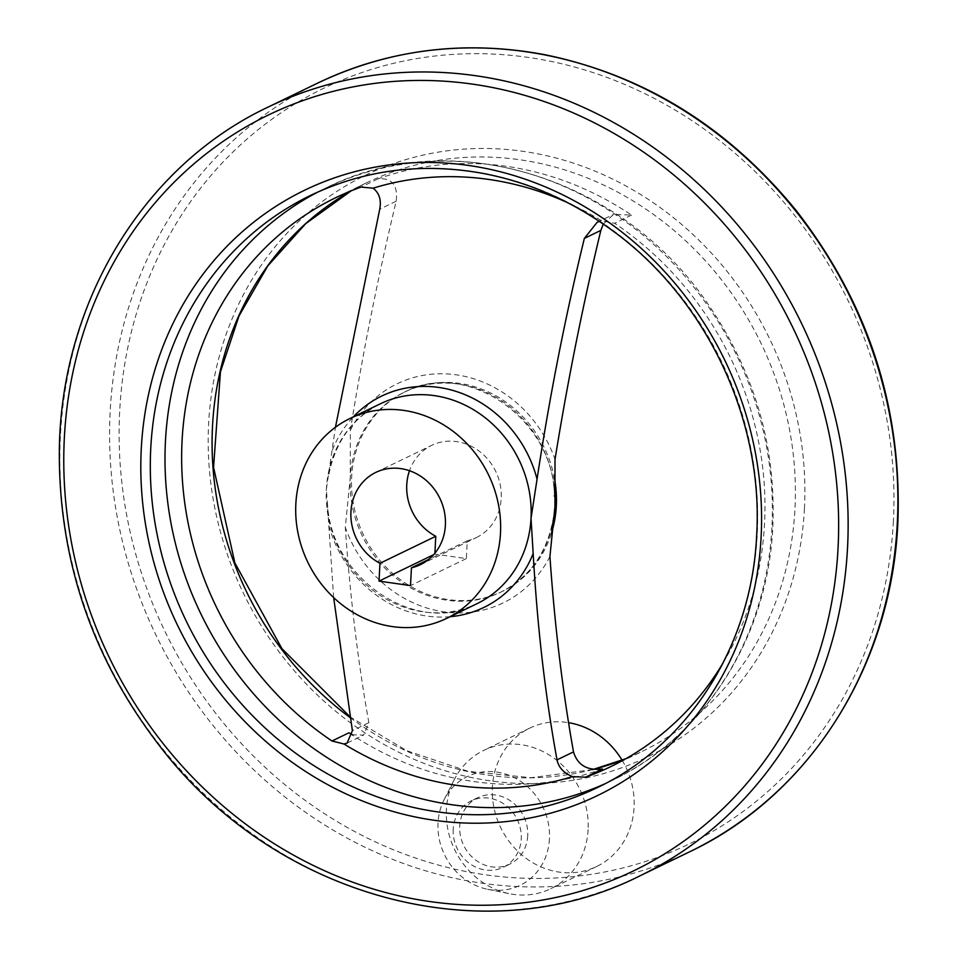 <?xml version="1.0" encoding="UTF-8"?>
<svg xmlns="http://www.w3.org/2000/svg" width="959" height="959" viewBox="0 0 959 959"><rect width="100%" height="100%" fill="white"/><g stroke="black" fill="none" stroke-linecap="round" stroke-linejoin="round"><path stroke-width="0.72" stroke-dasharray="4.79 3.6" d="M603.319 224.07L613.544 214.396L631.549 215.092A315.967 285.686 64.2 0 0 377.942 178.901C391.955 177.703 398.033 185.147 396.187 201.21C378.146 276.156 362.874 352.48 350.371 430.171L350.287 477.558L345.288 527.306C350.107 596.81 357.959 661.938 368.867 722.69L363.581 735.109L352.528 734.786M333.648 597.577L326.372 489.126L335.434 427.258M723.038 663.005A315.967 285.686 -115.8 0 0 764.539 523.698A315.967 285.686 -115.8 0 0 614.623 223.279L601.569 220.786L599.387 221.409M602.516 768.998A315.967 285.686 64.2 0 1 348.92 732.808M420.486 564.623L476.299 537.615A51.235 46.332 -115.8 0 1 467.261 540.768L466.326 558.594L434.847 554.098L434.895 553.223M476.299 537.615A51.235 46.332 -115.8 0 0 495.683 471.313A51.235 46.332 -115.8 0 0 431.658 445.372A51.235 46.332 -115.8 0 0 409.493 470.725M551.269 533.827A111.016 100.371 64.2 0 1 502.348 591.415A111.016 100.371 64.2 0 1 363.629 535.218A111.016 100.371 64.2 0 1 405.621 391.56A111.016 100.371 64.2 0 1 553.99 476.143M527.726 835.792A36.886 33.361 64.2 0 1 509.804 864.143A36.886 33.361 64.2 0 1 463.7 845.466A36.886 33.361 64.2 0 1 477.654 797.732A36.886 33.361 64.2 0 1 512.034 802A36.886 33.361 64.2 0 1 527.726 835.792M453.223 829.223A36.886 33.361 -115.8 0 0 468.927 863.016A36.886 33.361 -115.8 0 0 503.307 867.284A36.886 33.361 -115.8 0 0 521.228 838.933A36.886 33.361 -115.8 0 0 505.525 805.14A36.886 33.361 -115.8 0 0 471.157 800.873A36.886 33.361 -115.8 0 0 453.223 829.223M549.447 838.885A60.453 54.663 64.2 0 1 487.508 889.257A60.453 54.663 64.2 0 1 444.137 799.626A60.453 54.663 64.2 0 1 508.39 775.04A60.453 54.663 64.2 0 1 549.447 838.885M588.107 829.655A76.852 69.492 64.2 0 1 550.754 888.717A76.852 69.492 64.2 0 1 509.361 893.692A76.852 69.492 64.2 0 1 454.218 779.739A76.852 69.492 64.2 0 1 483.792 750.358A76.852 69.492 64.2 0 1 555.393 759.252A76.852 69.492 64.2 0 1 588.107 829.655M622.091 760.199A76.852 69.492 64.2 0 1 634.079 807.406A76.852 69.492 64.2 0 1 596.714 866.468A76.852 69.492 64.2 0 1 500.682 827.569A76.852 69.492 64.2 0 1 529.752 728.121A76.852 69.492 64.2 0 1 568.963 722.738M434.847 554.098L433.636 554.686M467.261 540.768L428.577 559.493M466.326 558.594L410.512 585.601M368.867 722.69L352.397 730.662M450.095 616.709A117.394 106.137 64.2 0 1 328.529 524.309M396.187 201.21L379.728 209.182M318.052 191.932A328.985 297.458 64.2 0 1 325.353 188.252L310.668 195.36A328.985 297.458 64.2 0 1 617.176 233.445A328.985 297.458 64.2 0 1 757.214 534.762A328.985 297.458 64.2 0 1 597.301 787.615L611.986 780.506A328.985 297.458 64.2 0 1 604.59 783.959M771.899 527.654A328.985 297.458 64.2 0 1 611.986 780.506C704.853 736.632 767.991 636.656 772.834 526.695C776.155 446.798 754.877 373.099 709.013 305.585C623.038 176.876 451.425 123.927 325.353 188.252A328.985 297.458 64.2 0 1 631.873 226.336A328.985 297.458 64.2 0 1 771.899 527.654M567.26 202.517A311.172 281.347 64.2 0 1 601.569 220.786M552.204 526.143A111.016 100.371 64.2 0 1 500.97 592.075A111.016 100.371 64.2 0 1 397.541 579.236A111.016 100.371 64.2 0 1 350.287 477.558A111.016 100.371 64.2 0 1 404.254 392.231A111.016 100.371 64.2 0 1 554.05 485.182M549.927 556.508A121.709 110.045 64.2 0 1 443.945 611.842A121.709 110.045 64.2 0 1 345.288 527.306M350.371 430.171A121.709 110.045 64.2 0 1 456.364 374.837A121.709 110.045 64.2 0 1 555.021 459.385M332.413 449.987A117.394 106.137 64.2 0 1 353.368 416.853M327.463 502.732C330.076 579.032 417.345 636.572 477.055 603.655A111.016 100.371 64.2 0 1 373.626 590.804A111.016 100.371 64.2 0 1 326.372 489.126A111.016 100.371 64.2 0 1 380.339 403.799C352.265 418.16 335.039 442.111 328.661 475.676M377.942 178.901L361.028 187.089M631.549 215.092L614.623 223.279M351.114 190.877A315.967 285.686 64.2 0 1 366.086 183.013A315.967 285.686 64.2 0 1 660.463 219.587A315.967 285.686 64.2 0 1 794.951 508.977A315.967 285.686 64.2 0 1 641.367 751.82A315.967 285.686 64.2 0 1 625.927 758.677L641.367 751.82L610.955 766.541M592.614 769.633A315.967 285.686 64.2 0 1 350.371 717.788M804.433 508.582A323.219 292.243 64.2 0 1 343.274 717.356A323.219 292.243 64.2 0 1 371.84 172.26A323.219 292.243 64.2 0 1 804.433 508.582M893.38 521.276A419.718 379.5 64.2 0 1 294.545 792.386A419.718 379.5 64.2 0 1 331.634 84.548A419.718 379.5 64.2 0 1 893.38 521.276M689.737 851.748A426.971 386.057 64.2 0 1 156.221 635.601A426.971 386.057 64.2 0 1 317.717 83.085M639.989 875.819A426.971 386.057 64.2 0 1 106.485 659.672A426.971 386.057 64.2 0 1 267.981 107.156M347.23 743.021L363.581 735.109M502.348 591.415L500.97 592.075C530.147 577.066 547.625 552.096 553.427 517.201M405.621 391.56L404.254 392.231C465.678 358.474 554.158 418.927 554.422 496.223M477.654 797.732L471.157 800.873M509.804 864.143L503.307 867.284M351.138 190.865L366.086 183.013L335.662 197.734M592.554 769.621L531.022 777.701L468.196 771.348L406.976 750.801L350.251 717.02M487.508 889.257L509.361 893.692M444.137 799.626L454.218 779.739M529.752 728.121L483.792 750.358M596.714 866.468L550.754 888.717M375.844 472.391L431.658 445.372M597.277 222.272L613.544 214.396"/><path stroke-width="1.44" d="M335.434 427.258L379.728 209.182C381.502 200.059 379.296 193.059 373.111 188.18L361.028 187.089A315.967 285.686 -115.8 0 0 335.662 197.734A315.967 285.686 -115.8 0 0 181.647 455.429A315.967 285.686 -115.8 0 0 331.994 740.995L343.981 744.004L347.11 743.081L352.397 730.662L333.648 597.577M352.528 734.786L348.92 732.808L331.994 740.995M599.387 221.409L597.073 222.368L584.367 238.383C565.175 317.141 549.411 397.41 537.064 479.188L531.022 518.328L533.168 553.511C537.388 627.462 545.347 696.246 557.035 759.864C558.558 767.392 563.688 772.978 572.439 776.61L585.601 777.186A315.967 285.686 -115.8 0 0 610.955 766.541A315.967 285.686 -115.8 0 0 723.038 663.005M585.601 777.186L602.516 768.998C587.208 770.82 577.534 765.114 573.506 751.892C562.585 690.971 554.734 625.843 549.927 556.508L554.937 506.76L555.021 459.385C567.572 381.466 582.844 305.154 600.837 230.412L603.319 224.07M500.49 533.108A111.016 100.371 64.2 0 1 446.534 618.435A111.016 100.371 64.2 0 1 307.815 562.238A111.016 100.371 64.2 0 1 349.807 418.58A111.016 100.371 64.2 0 1 453.235 431.43A111.016 100.371 64.2 0 1 500.49 533.108M379.021 581.118L379.956 563.293A51.235 46.332 64.2 0 1 350.922 516.949A51.235 46.332 64.2 0 1 375.844 472.391A51.235 46.332 64.2 0 1 439.869 498.32A51.235 46.332 64.2 0 1 420.486 564.623A51.235 46.332 64.2 0 1 411.447 567.788L410.512 585.601L379.021 581.118L433.636 554.686M409.493 470.725A51.235 46.332 -115.8 0 0 435.782 536.285L379.956 563.293M434.895 553.223L435.782 536.285M553.99 476.143A111.016 100.371 64.2 0 1 556.304 506.088A111.016 100.371 64.2 0 1 551.269 533.827M568.963 722.738A76.852 69.492 64.2 0 1 622.091 760.199M428.577 559.493L411.447 567.788M533.168 553.511A117.394 106.137 64.2 0 1 450.095 616.709M572.439 776.61A311.172 281.347 64.2 0 1 343.981 744.004M573.506 751.892L557.035 759.864M600.837 230.412L584.367 238.383M597.301 787.615A328.985 297.458 64.2 0 1 186.238 621.072A328.985 297.458 64.2 0 1 310.668 195.36C365.067 169.515 422.931 162.275 484.259 173.651C530.267 182.654 573.05 201.666 612.585 230.675C706.196 298.441 763.784 420.21 756.651 535.338C751.772 645.227 689.053 744.28 597.301 787.615M604.59 783.959A328.985 297.458 64.2 0 1 200.922 613.964A328.985 297.458 64.2 0 1 318.052 191.932M373.111 188.18A311.172 281.347 64.2 0 1 567.26 202.517M554.05 485.182A111.016 100.371 64.2 0 1 554.937 506.76A111.016 100.371 64.2 0 1 552.204 526.143M353.368 416.853A117.394 106.137 64.2 0 1 458.15 392.087A117.394 106.137 64.2 0 1 537.064 479.188M349.807 418.58L380.339 403.799A111.016 100.371 64.2 0 1 483.768 416.65A111.016 100.371 64.2 0 1 531.022 518.328A111.016 100.371 64.2 0 1 477.055 603.655L446.534 618.435M592.554 769.621L625.939 758.677A315.967 285.686 64.2 0 1 592.614 769.633M350.371 717.788A315.967 285.686 64.2 0 1 351.114 190.877M897.276 523.578A426.971 386.057 64.2 0 1 689.737 851.748C809.78 795.035 891.534 665.666 897.84 523.003C902.227 407.959 868.53 304.051 796.761 211.268C728.564 127.415 644.508 75.21 544.604 54.651C464.576 39.787 388.946 49.257 317.717 83.085A426.971 386.057 64.2 0 1 715.534 132.51A426.971 386.057 64.2 0 1 897.276 523.578M847.54 547.649A426.971 386.057 64.2 0 1 639.989 875.819C485.518 954.181 276.827 898.104 160.944 747.636C92.963 660.08 59.086 561.734 59.314 452.612C60.105 303.643 143.083 166.003 267.981 107.156A426.971 386.057 64.2 0 1 665.798 156.581A426.971 386.057 64.2 0 1 847.54 547.649M838.058 548.045A419.718 379.5 64.2 0 1 239.211 819.166A419.718 379.5 64.2 0 1 276.312 111.316A419.718 379.5 64.2 0 1 838.058 548.045M761.11 537.064A336.237 304.027 64.2 0 1 281.371 754.265A336.237 304.027 64.2 0 1 311.088 187.197A336.237 304.027 64.2 0 1 761.11 537.064M554.398 495.587L554.422 496.223M350.251 717.02L281.934 648.668L234.871 562.921L213.557 467.345L220.438 371.816L239.019 315.919L267.801 265.895L305.657 223.687L351.138 190.865M317.717 83.085L267.981 107.156M689.737 851.748L639.989 875.819"/></g></svg>
